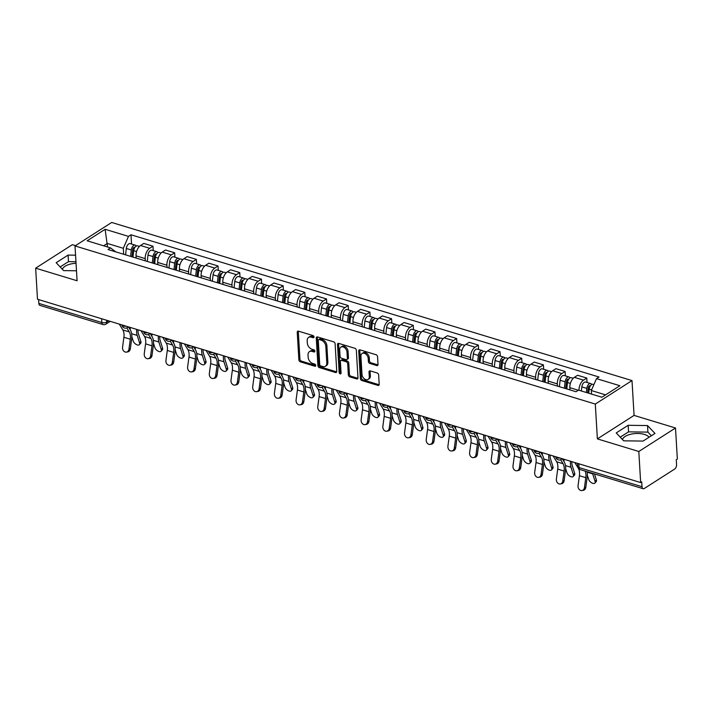 <?xml version="1.0" encoding="UTF-8"?>
<svg xmlns="http://www.w3.org/2000/svg" width="713" height="713" viewBox="0 0 713 713"><rect width="100%" height="100%" fill="white"/><g stroke="black" fill="none" stroke-linecap="round" stroke-linejoin="round"><path stroke-width="1.07" d="M314.032 336.937A1.203 0.838 -122.6 0 0 313.007 335.573L298.506 331.171A1.72 1.194 -122.6 0 0 297.669 331.251A1.72 1.194 -122.6 0 0 297.232 332.285L298.872 359.878A1.72 1.194 -122.6 0 0 300.333 361.821L314.834 366.232A1.203 0.838 -122.6 0 0 314.7 364.085L312.829 363.514A5.517 3.815 -122.6 0 1 308.168 357.284L308.034 354.985A5.517 3.815 -122.6 0 1 309.424 351.661A5.517 3.815 -122.6 0 1 312.107 351.402L313.987 351.972A1.203 0.838 -122.6 0 0 313.854 349.825L311.982 349.254A5.517 3.815 -122.6 0 1 307.321 343.024L307.187 340.725A5.517 3.815 -122.6 0 1 308.577 337.409A5.517 3.815 -122.6 0 1 311.26 337.151L313.141 337.721A1.203 0.838 -122.6 0 0 314.032 336.937M62.387 269.3A13.699 6.23 176.6 0 1 76.05 263.293M622.449 439.511A13.699 6.23 176.6 0 1 644.338 434.404A13.699 6.23 176.6 0 1 649.044 437.256M376.74 365.555A1.72 1.194 -122.6 0 0 377.578 365.475A1.72 1.194 -122.6 0 0 378.015 364.432L377.551 356.696A1.72 1.194 -122.6 0 0 376.099 354.744L359.994 349.851A1.72 1.194 -122.6 0 0 359.156 349.931A1.72 1.194 -122.6 0 0 358.719 350.974L360.359 378.558A1.72 1.194 -122.6 0 0 361.812 380.51L377.917 385.403A1.72 1.194 -122.6 0 0 378.755 385.323A1.72 1.194 -122.6 0 0 379.191 384.289L378.639 374.931A1.72 1.194 -122.6 0 0 377.177 372.988L370.288 370.894A1.72 1.194 -122.6 0 0 369.45 370.974A1.72 1.194 -122.6 0 0 369.013 372.008L369.289 376.651A4.617 3.191 -122.6 0 1 368.122 379.423A4.617 3.191 -122.6 0 1 364.29 378.763A4.617 3.191 -122.6 0 1 361.99 374.432L360.912 356.268A4.617 3.191 -122.6 0 1 362.07 353.488A4.617 3.191 -122.6 0 1 365.912 354.147A4.617 3.191 -122.6 0 1 368.211 358.487L368.389 361.509A1.72 1.194 -122.6 0 0 369.842 363.461L376.74 365.555L377.81 364.869A1.72 1.194 -122.6 0 0 377.97 364.904M595.31 404.066L597.378 438.887L638.812 451.481L640.657 482.558L37.495 299.246L35.65 268.168L77.084 280.762L75.017 245.94L595.31 404.066L632.003 380.582L111.7 222.456L75.017 245.94M335.11 343.791A1.72 1.194 -122.6 0 0 333.648 341.848L317.543 336.955A1.72 1.194 -122.6 0 0 316.706 337.035A1.72 1.194 -122.6 0 0 316.269 338.069L317.909 365.662A1.72 1.194 -122.6 0 0 319.371 367.605L335.475 372.507A1.72 1.194 -122.6 0 0 336.313 372.427A1.72 1.194 -122.6 0 0 336.75 371.384L335.11 343.791M338.773 343.399L354.878 348.3A1.72 1.194 -122.6 0 1 356.331 350.243L357.971 377.837A1.72 1.194 -122.6 0 1 357.534 378.87A1.72 1.194 -122.6 0 1 356.696 378.951L349.807 376.856A1.72 1.194 -122.6 0 1 348.345 374.913L347.686 363.719A1.72 1.194 -122.6 0 0 346.224 361.776L341.652 360.386A1.72 1.194 -122.6 0 0 340.814 360.466A1.72 1.194 -122.6 0 0 340.377 361.5L341.072 373.149A1.203 0.838 -122.6 0 1 339.165 372.569L337.499 344.522A1.72 1.194 -122.6 0 1 337.935 343.479A1.72 1.194 -122.6 0 1 338.773 343.399M638.812 451.481L675.505 427.996L677.35 459.074L676.28 459.751L676.566 464.6A3.512 1.97 106.9 0 1 674.614 469.092L644.347 488.467A3.512 1.97 106.9 0 1 643.135 488.708L580.15 469.564A3.512 1.97 -73.1 0 1 579.036 467.568L642.021 486.712A3.512 1.97 106.9 0 0 643.135 488.708M75.48 245.637L72.343 244.684L35.65 268.168M675.505 427.996L634.071 415.403L632.003 380.582M640.657 482.558L641.727 481.872L642.021 486.712M101.611 318.738L101.843 322.543A3.512 1.97 -73.1 0 0 102.957 324.54L39.973 305.396A3.512 1.97 -73.1 0 1 38.85 303.408L101.843 322.543A3.512 1.595 -3.4 0 0 106.763 322.018L108.59 320.85M38.627 299.594L38.85 303.408M145.354 260.851L145.22 258.632A8.084 4.536 -73.1 0 1 149.712 248.302L140.541 245.513A8.084 4.536 106.9 0 0 136.04 255.842L136.174 258.061M140.541 245.513L143.803 243.427L152.974 246.217L153.242 250.619M149.712 248.302L152.974 246.217M174.926 257.206L174.667 252.803L165.487 250.013L162.225 252.108A8.084 4.536 106.9 0 0 157.733 262.437L157.867 264.657M167.047 267.446L166.913 265.227A8.084 4.536 -73.1 0 1 171.405 254.898L174.667 252.803M196.619 263.801L196.36 259.398L187.18 256.609L183.918 258.694A8.084 4.536 106.9 0 0 179.426 269.033L179.56 271.252M188.731 274.042L188.606 271.822A8.084 4.536 -73.1 0 1 193.098 261.484L196.36 259.398M218.312 270.387L218.044 265.994L208.873 263.204L205.611 265.289A8.084 4.536 106.9 0 0 201.119 275.619L201.244 277.838M210.424 280.628L210.29 278.409A8.084 4.536 -73.1 0 1 214.782 268.079L218.044 265.994M240.005 276.983L239.737 272.58L230.566 269.79L227.304 271.885A8.084 4.536 106.9 0 0 222.804 282.214L222.937 284.434M232.117 287.223L231.983 285.004A8.084 4.536 -73.1 0 1 236.475 274.674L239.737 272.58M261.689 283.578L261.43 279.175L252.25 276.386L248.989 278.471A8.084 4.536 106.9 0 0 244.497 288.81L244.63 291.029M253.801 293.818L253.676 291.599A8.084 4.536 -73.1 0 1 258.168 281.261L261.43 279.175M283.382 290.164L283.123 285.77L273.944 282.981L270.682 285.066A8.084 4.536 106.9 0 0 266.19 295.396L266.323 297.615M275.494 300.405L275.361 298.186A8.084 4.536 -73.1 0 1 279.861 287.856L283.123 285.77M305.075 296.76L304.808 292.357L295.637 289.567L292.375 291.662A8.084 4.536 106.9 0 0 287.874 301.991L288.007 304.21M297.187 307L297.054 304.781A8.084 4.536 -73.1 0 1 301.546 294.442L304.808 292.357M326.759 303.355L326.501 298.952L317.321 296.162L314.059 298.248A8.084 4.536 106.9 0 0 309.567 308.586L309.7 310.806M318.88 313.586L318.747 311.376A8.084 4.536 -73.1 0 1 323.239 301.038L326.501 298.952M348.452 309.941L348.194 305.538L339.014 302.758L335.752 304.843A8.084 4.536 106.9 0 0 331.26 315.173L331.393 317.392M340.564 320.182L340.44 317.962A8.084 4.536 -73.1 0 1 344.932 307.633L348.194 305.538M370.145 316.536L369.887 312.134L360.707 309.344L357.445 311.429A8.084 4.536 106.9 0 0 352.953 321.768L353.078 323.987M362.257 326.777L362.124 324.558A8.084 4.536 -73.1 0 1 366.625 314.219L369.887 312.134M391.838 323.132L391.571 318.729L382.4 315.939L379.138 318.025A8.084 4.536 106.9 0 0 374.637 328.363L374.771 330.574M383.95 333.363L383.817 331.144A8.084 4.536 -73.1 0 1 388.309 320.814L391.571 318.729M413.522 329.718L413.264 325.315L404.084 322.526L400.822 324.62A8.084 4.536 106.9 0 0 396.33 334.95L396.464 337.169M405.644 339.958L405.51 337.739A8.084 4.536 -73.1 0 1 410.002 327.41L413.264 325.315M435.215 336.313L434.957 331.91L425.777 329.121L422.515 331.206A8.084 4.536 106.9 0 0 418.023 341.545L418.157 343.764M427.328 346.554L427.194 344.334A8.084 4.536 -73.1 0 1 431.695 333.996L434.957 331.91M456.908 342.908L456.641 338.506L447.47 335.716L444.208 337.802A8.084 4.536 106.9 0 0 439.716 348.131L439.841 350.35M449.021 353.14L448.887 350.921A8.084 4.536 -73.1 0 1 453.379 340.591L456.641 338.506M478.601 349.495L478.334 345.092L469.163 342.302L465.892 344.397A8.084 4.536 106.9 0 0 461.4 354.726L461.534 356.946M470.714 359.735L470.58 357.516A8.084 4.536 -73.1 0 1 475.072 347.186L478.334 345.092M500.285 356.09L500.027 351.687L490.847 348.898L487.585 350.983A8.084 4.536 106.9 0 0 483.093 361.322L483.227 363.541M492.398 366.33L492.273 364.111A8.084 4.536 -73.1 0 1 496.765 353.773L500.027 351.687M521.978 362.676L521.72 358.282L512.54 355.493L509.278 357.578A8.084 4.536 106.9 0 0 504.786 367.908L504.92 370.127M514.091 372.917L513.957 370.698A8.084 4.536 -73.1 0 1 518.458 360.368L521.72 358.282M543.671 369.272L543.404 364.869L534.233 362.079L530.971 364.174A8.084 4.536 106.9 0 0 526.47 374.503L526.604 376.722M535.784 379.512L535.65 377.293A8.084 4.536 -73.1 0 1 540.142 366.963L543.404 364.869M565.356 375.867L565.097 371.464L555.917 368.674L552.655 370.76A8.084 4.536 106.9 0 0 548.163 381.099L548.297 383.318M557.477 386.107L557.343 383.888A8.084 4.536 -73.1 0 1 561.835 373.55L565.097 371.464M587.049 382.453L586.79 378.05L577.61 375.27L574.348 377.355A8.084 4.536 106.9 0 0 569.856 387.685L569.99 389.904M579.018 390.278A8.084 4.536 -73.1 0 1 583.528 380.145L586.79 378.05M123.661 254.265L123.304 248.293L107.315 243.436L103.626 245.798M107.529 246.983L105.123 229.292L128.483 236.386L123.304 248.293M115.782 251.867L110.515 247.892L87.155 240.798L105.123 229.292M605.587 394.868L591.327 390.528L596.505 378.63L599.018 377.017L130.996 234.782L128.483 236.386M596.505 378.63L619.864 385.724L601.888 397.23L578.528 390.127L576.015 391.74L108.002 249.505L110.515 247.892M75.569 255.183L68.092 255.085L56.167 262.714L63.626 270.61L76.496 270.78M597.378 438.887L634.071 415.403M654.989 433.451L647.529 425.563L628.153 425.296L616.228 432.925L623.688 440.821L643.064 441.08L654.989 433.451M591.327 390.528L591.532 394.084M131.548 244.024L130.996 234.782M75.952 261.742L68.475 261.644L60.177 266.956M68.475 261.644L68.092 255.085M651.37 435.768L647.912 432.114L628.536 431.855L620.239 437.167M647.912 432.114L647.529 425.563M628.536 431.855L628.153 425.296M314.032 336.982L312.33 336.465A5.517 3.815 -122.6 0 0 309.647 336.723L308.577 337.409M309.424 351.661L310.494 350.974A5.517 3.815 -122.6 0 1 313.176 350.716L314.879 351.233M298.346 331.126A1.72 1.194 -122.6 0 0 298.301 331.598L299.941 359.192A1.72 1.194 -122.6 0 0 301.403 361.135L315.725 365.493M317.383 336.91A1.72 1.194 -122.6 0 0 317.338 337.383L318.978 364.976A1.72 1.194 -122.6 0 0 320.44 366.928L336.545 371.821A1.72 1.194 -122.6 0 0 336.705 371.856M319.174 339.557A1.203 0.838 -122.6 0 0 318.283 340.342L319.727 364.557A1.203 0.838 -122.6 0 0 320.743 365.921L322.722 366.518A5.517 3.815 -122.6 0 0 325.404 366.259A5.517 3.815 -122.6 0 0 326.795 362.944L325.814 346.384A5.517 3.815 -122.6 0 0 321.153 340.154L319.174 339.557L320.244 338.871A1.203 0.838 -122.6 0 0 319.656 338.925L318.586 339.611M325.404 366.259L326.474 365.582A5.517 3.815 -122.6 0 0 327.864 362.257L326.795 362.944M320.244 338.871L322.223 339.468A5.517 3.815 -122.6 0 1 326.884 345.707L327.864 362.257M340.814 360.466L341.884 359.78A1.72 1.194 -122.6 0 1 342.721 359.7L347.293 361.09A1.72 1.194 -122.6 0 1 348.755 363.033L349.415 374.227A1.72 1.194 -122.6 0 0 350.876 376.17L357.766 378.264A1.72 1.194 -122.6 0 0 357.926 378.309M338.613 343.363A1.72 1.194 -122.6 0 0 338.568 343.835L340.235 371.883A1.203 0.838 -122.6 0 0 341.072 373.175M346.99 352.106A4.617 3.191 -122.6 0 0 344.691 347.775A4.617 3.191 -122.6 0 0 340.859 347.115A4.617 3.191 -122.6 0 0 339.691 349.887L340.074 356.295A1.72 1.194 -122.6 0 0 341.527 358.238L346.099 359.628A1.72 1.194 -122.6 0 0 346.937 359.548A1.72 1.194 -122.6 0 0 347.374 358.505L346.99 352.106L348.06 351.429A4.617 3.191 -122.6 0 0 345.76 347.088A4.617 3.191 -122.6 0 0 341.928 346.429L340.859 347.115M346.937 359.548L348.006 358.862A1.72 1.194 -122.6 0 0 348.443 357.828L347.374 358.505M348.06 351.429L348.443 357.828M362.07 353.488L363.14 352.801A4.617 3.191 -122.6 0 1 366.981 353.47A4.617 3.191 -122.6 0 1 369.281 357.801L369.459 360.823A1.72 1.194 -122.6 0 0 370.92 362.774L377.81 364.869M368.122 379.423L369.191 378.737A4.617 3.191 -122.6 0 0 370.359 375.965L369.289 376.651M370.127 370.858A1.72 1.194 -122.6 0 0 370.083 371.321L370.359 375.965M359.833 349.816A1.72 1.194 -122.6 0 0 359.789 350.288L361.429 377.872A1.72 1.194 -122.6 0 0 362.881 379.824L378.986 384.717A1.72 1.194 -122.6 0 0 379.147 384.753M138.01 329.798A10.891 6.123 106.9 0 0 138.491 333.969L140.871 341.482A4.037 2.121 41.6 0 1 140.693 343.194L139.4 344.655A4.037 2.121 -138.4 0 0 139.579 342.935L137.199 335.422A13.173 7.406 -73.1 0 1 136.682 329.388M131.843 336.759L133.179 340.992A4.037 2.121 -138.4 0 0 136.121 344.397A4.037 2.121 -138.4 0 0 139.4 344.655M132.957 257.09L133.688 250.691A4.394 2.469 -73.1 0 1 137.6 245.86L139.427 246.422M131.887 256.76L132.689 249.648A2.112 1.185 -73.1 0 1 134.57 247.331A2.112 1.185 -73.1 0 1 134.828 247.473M130.595 256.368L131.317 249.969A4.394 2.469 -73.1 0 1 135.238 245.147A4.394 2.469 -73.1 0 1 136.245 246.065M125.586 254.844L126.317 248.454A4.394 2.469 -73.1 0 1 130.229 243.623L135.238 245.147M130.212 329.789A13.173 7.406 -73.1 0 1 130.283 327.445M119.294 324.112L122.85 329.923A10.891 6.123 -73.1 0 1 123.902 337.276L122.565 347.169A4.037 3.208 -100.2 0 0 126.477 352.115A4.037 3.208 -100.2 0 0 128.955 349.112L130.319 348.862A4.037 3.208 79.8 0 1 127.841 351.865L126.477 352.115M126.816 327.891L129.249 331.866A10.891 6.123 -73.1 0 1 130.301 339.219L128.955 349.112M130.319 348.862L131.664 338.969A13.173 7.406 106.9 0 0 130.39 330.074L128.456 326.911L127.377 327.606A3.512 2.424 57.4 0 0 128.064 326.777M159.703 336.384A10.891 6.123 106.9 0 0 160.184 340.564L162.555 348.078A4.037 2.121 41.6 0 1 162.377 349.789L161.085 351.242A4.037 2.121 -138.4 0 0 161.263 349.53L158.892 342.017A13.173 7.406 -73.1 0 1 158.375 335.983M153.536 343.354L154.873 347.587A4.037 2.121 -138.4 0 0 157.814 350.992A4.037 2.121 -138.4 0 0 161.085 351.242M154.65 263.676L155.372 257.277A4.394 2.469 -73.1 0 1 159.293 252.455L161.12 253.008M153.571 263.355L154.382 256.234A2.112 1.185 -73.1 0 1 156.263 253.926A2.112 1.185 -73.1 0 1 156.521 254.069M152.279 262.963L153.01 256.564A4.394 2.469 -73.1 0 1 156.931 251.734A4.394 2.469 -73.1 0 1 157.938 252.66M147.279 261.439L148.001 255.04A4.394 2.469 -73.1 0 1 151.922 250.218L156.931 251.734M151.905 336.384A13.173 7.406 -73.1 0 1 151.976 334.041M181.387 342.98A10.891 6.123 106.9 0 0 181.877 347.151L184.248 354.673A4.037 2.121 41.6 0 1 184.07 356.384L182.778 357.837A4.037 2.121 -138.4 0 0 182.956 356.126L180.585 348.604A13.173 7.406 -73.1 0 1 180.059 342.579M175.22 349.949L176.557 354.183A4.037 2.121 -138.4 0 0 179.507 357.578A4.037 2.121 -138.4 0 0 182.778 357.837M176.334 270.272L177.065 263.872A4.394 2.469 -73.1 0 1 180.986 259.051L182.813 259.603M175.264 269.942L176.075 262.83A2.112 1.185 -73.1 0 1 177.956 260.512A2.112 1.185 -73.1 0 1 178.214 260.655M173.972 269.55L174.703 263.159A4.394 2.469 -73.1 0 1 178.615 258.329A4.394 2.469 -73.1 0 1 179.631 259.256M168.963 268.035L169.694 261.635A4.394 2.469 -73.1 0 1 173.615 256.805L178.615 258.329M173.598 342.98A13.173 7.406 -73.1 0 1 173.669 340.636M140.987 330.698L144.543 336.509A10.891 6.123 -73.1 0 1 145.595 343.862L144.258 353.755A4.037 3.208 -100.2 0 0 148.17 358.701A4.037 3.208 -100.2 0 0 150.648 355.698L152.012 355.457A4.037 3.208 79.8 0 1 149.534 358.461L148.17 358.701M148.509 334.486L150.933 338.461A10.891 6.123 -73.1 0 1 151.985 345.805L150.648 355.698M152.012 355.457L153.348 345.564A13.173 7.406 106.9 0 0 152.083 336.67L150.149 333.506M162.68 337.294L166.236 343.105A10.891 6.123 -73.1 0 1 167.288 350.457L165.942 360.35A4.037 3.208 -100.2 0 0 169.863 365.297A4.037 3.208 -100.2 0 0 172.341 362.293L173.705 362.044A4.037 3.208 79.8 0 1 171.227 365.047L169.863 365.297M170.202 341.081L172.626 345.047A10.891 6.123 -73.1 0 1 173.678 352.4L172.341 362.293M173.705 362.044L175.042 352.151A13.173 7.406 106.9 0 0 173.767 343.265L171.842 340.101M203.08 349.575A10.891 6.123 106.9 0 0 203.561 353.746L205.941 361.259A4.037 2.121 41.6 0 1 205.763 362.97L204.471 364.423A4.037 2.121 -138.4 0 0 204.649 362.712L202.269 355.199A13.173 7.406 -73.1 0 1 201.752 349.165M196.913 356.536L198.25 360.769A4.037 2.121 -138.4 0 0 201.2 364.174A4.037 2.121 -138.4 0 0 204.471 364.423M198.027 276.867L198.758 270.468A4.394 2.469 -73.1 0 1 202.67 265.637L204.497 266.199M196.957 276.537L197.768 269.425A2.112 1.185 -73.1 0 1 199.649 267.108A2.112 1.185 -73.1 0 1 199.898 267.25M195.665 276.145L196.396 269.746A4.394 2.469 -73.1 0 1 200.308 264.924A4.394 2.469 -73.1 0 1 201.316 265.842M190.656 274.621L191.387 268.222A4.394 2.469 -73.1 0 1 195.3 263.4L200.308 264.924M195.291 349.566A13.173 7.406 -73.1 0 1 195.353 347.222M224.773 356.161A10.891 6.123 106.9 0 0 225.255 360.341L227.625 367.855A4.037 2.121 41.6 0 1 227.447 369.566L226.155 371.018A4.037 2.121 -138.4 0 0 226.333 369.307L223.962 361.794A13.173 7.406 -73.1 0 1 223.445 355.76M218.606 363.131L219.943 367.364A4.037 2.121 -138.4 0 0 222.884 370.76A4.037 2.121 -138.4 0 0 226.155 371.018M219.72 283.453L220.442 277.054A4.394 2.469 -73.1 0 1 224.363 272.232L226.19 272.785M218.641 283.132L219.452 276.011A2.112 1.185 -73.1 0 1 221.333 273.694A2.112 1.185 -73.1 0 1 221.591 273.845M217.358 282.74L218.08 276.341A4.394 2.469 -73.1 0 1 222.001 271.51A4.394 2.469 -73.1 0 1 223.009 272.437M212.349 281.216L213.08 274.817A4.394 2.469 -73.1 0 1 216.993 269.995L222.001 271.51M216.975 356.161A13.173 7.406 -73.1 0 1 217.046 353.817M246.466 362.757A10.891 6.123 106.9 0 0 246.948 366.928L249.318 374.45A4.037 2.121 41.6 0 1 249.14 376.161L247.848 377.614A4.037 2.121 -138.4 0 0 248.026 375.903L245.655 368.38A13.173 7.406 -73.1 0 1 245.138 362.356M240.299 369.726L241.636 373.96A4.037 2.121 -138.4 0 0 244.577 377.355A4.037 2.121 -138.4 0 0 247.848 377.614M241.404 290.048L242.135 283.649A4.394 2.469 -73.1 0 1 246.056 278.828L247.883 279.38M240.334 289.719L241.146 282.606A2.112 1.185 -73.1 0 1 243.026 280.289A2.112 1.185 -73.1 0 1 243.285 280.432M239.042 289.326L239.773 282.927A4.394 2.469 -73.1 0 1 243.694 278.106A4.394 2.469 -73.1 0 1 244.702 279.033M234.042 287.811L234.764 281.412A4.394 2.469 -73.1 0 1 238.686 276.582L243.694 278.106M238.668 362.757A13.173 7.406 -73.1 0 1 238.739 360.404M184.373 343.889L187.92 349.7A10.891 6.123 -73.1 0 1 188.972 357.044L187.635 366.937A4.037 3.208 -100.2 0 0 191.547 371.892A4.037 3.208 -100.2 0 0 194.034 368.888L195.398 368.639A4.037 3.208 79.8 0 1 192.911 371.642L191.547 371.892M191.895 347.668L194.319 351.643A10.891 6.123 -73.1 0 1 195.371 358.995L194.034 368.888M195.398 368.639L196.735 358.746A13.173 7.406 106.9 0 0 195.46 349.851L193.526 346.687L192.448 347.383A3.512 2.424 57.4 0 0 193.134 346.545M206.057 350.475L209.613 356.286A10.891 6.123 -73.1 0 1 210.665 363.639L209.328 373.532A4.037 3.208 -100.2 0 0 213.24 378.478A4.037 3.208 -100.2 0 0 215.718 375.475L217.082 375.234A4.037 3.208 79.8 0 1 214.604 378.238L213.24 378.478M213.579 354.263L216.012 358.229A10.891 6.123 -73.1 0 1 217.064 365.582L215.718 375.475M217.082 375.234L218.428 365.341A13.173 7.406 106.9 0 0 217.153 356.447L215.219 353.283M227.75 357.07L231.306 362.881A10.891 6.123 -73.1 0 1 232.358 370.234L231.012 380.127A4.037 3.208 -100.2 0 0 234.934 385.073A4.037 3.208 -100.2 0 0 237.411 382.07L238.775 381.82A4.037 3.208 79.8 0 1 236.297 384.824L234.934 385.073M235.272 360.858L237.696 364.824A10.891 6.123 -73.1 0 1 238.748 372.177L237.411 382.07M238.775 381.82L240.112 371.928A13.173 7.406 106.9 0 0 238.846 363.042L236.912 359.878M268.15 369.352A10.891 6.123 106.9 0 0 268.641 373.523L271.011 381.036A4.037 2.121 41.6 0 1 270.833 382.747L269.541 384.2A4.037 2.121 -138.4 0 0 269.719 382.489L267.348 374.976A13.173 7.406 -73.1 0 1 266.822 368.942M261.983 376.312L263.32 380.546A4.037 2.121 -138.4 0 0 266.27 383.95A4.037 2.121 -138.4 0 0 269.541 384.2M263.097 296.635L263.828 290.244A4.394 2.469 -73.1 0 1 267.74 285.414L269.576 285.975M262.027 296.314L262.839 289.202A2.112 1.185 -73.1 0 1 264.719 286.884A2.112 1.185 -73.1 0 1 264.978 287.027M260.735 295.922L261.466 289.523A4.394 2.469 -73.1 0 1 265.379 284.701A4.394 2.469 -73.1 0 1 266.395 285.619M255.726 294.398L256.457 287.999A4.394 2.469 -73.1 0 1 260.379 283.177L265.379 284.701M260.361 369.343A13.173 7.406 -73.1 0 1 260.432 366.999M249.443 363.657L252.99 369.477A10.891 6.123 -73.1 0 1 254.042 376.82L252.705 386.713A4.037 3.208 -100.2 0 0 256.627 391.669A4.037 3.208 -100.2 0 0 259.104 388.665L260.468 388.416A4.037 3.208 79.8 0 1 257.99 391.419L256.627 391.669M256.965 367.445L259.389 371.42A10.891 6.123 -73.1 0 1 260.441 378.763L259.104 388.665M260.468 388.416L261.805 378.523A13.173 7.406 106.9 0 0 260.53 369.628L258.596 366.464M289.843 375.938A10.891 6.123 106.9 0 0 290.325 380.118L292.704 387.631A4.037 2.121 41.6 0 1 292.526 389.343L291.234 390.795A4.037 2.121 -138.4 0 0 291.412 389.084L289.032 381.571A13.173 7.406 -73.1 0 1 288.515 375.537M283.676 382.908L285.013 387.141A4.037 2.121 -138.4 0 0 287.963 390.537A4.037 2.121 -138.4 0 0 291.234 390.795M284.79 303.23L285.521 296.831A4.394 2.469 -73.1 0 1 289.433 292.009L291.26 292.562M283.721 302.909L284.523 295.788A2.112 1.185 -73.1 0 1 286.412 293.471A2.112 1.185 -73.1 0 1 286.662 293.622M282.428 302.508L283.15 296.118A4.394 2.469 -73.1 0 1 287.072 291.287A4.394 2.469 -73.1 0 1 288.079 292.214M277.419 300.993L278.15 294.594A4.394 2.469 -73.1 0 1 282.063 289.772L287.072 291.287M282.045 375.938A13.173 7.406 -73.1 0 1 282.116 373.594M271.136 370.252L274.683 376.063A10.891 6.123 -73.1 0 1 275.735 383.416L274.398 393.309A4.037 3.208 -100.2 0 0 278.311 398.255A4.037 3.208 -100.2 0 0 280.797 395.252L282.161 395.011A4.037 3.208 79.8 0 1 279.674 398.014L278.311 398.255M278.658 374.04L281.082 378.006A10.891 6.123 -73.1 0 1 282.134 385.359L280.797 395.252M282.161 395.011L283.498 385.109A13.173 7.406 106.9 0 0 282.223 376.223L280.289 373.059M311.536 382.533A10.891 6.123 106.9 0 0 312.018 386.704L314.388 394.227A4.037 2.121 41.6 0 1 314.21 395.938L312.918 397.391A4.037 2.121 -138.4 0 0 313.096 395.679L310.725 388.157A13.173 7.406 -73.1 0 1 310.208 382.123M305.369 389.503L306.706 393.728A4.037 2.121 -138.4 0 0 309.647 397.132A4.037 2.121 -138.4 0 0 312.918 397.391M306.483 309.825L307.205 303.426A4.394 2.469 -73.1 0 1 311.126 298.595L312.954 299.157M305.405 309.495L306.216 302.383A2.112 1.185 -73.1 0 1 308.096 300.066A2.112 1.185 -73.1 0 1 308.355 300.209M304.112 309.103L304.843 302.704A4.394 2.469 -73.1 0 1 308.765 297.882A4.394 2.469 -73.1 0 1 309.772 298.809M299.112 307.579L299.843 301.189A4.394 2.469 -73.1 0 1 303.756 296.358L308.765 297.882M303.738 382.524A13.173 7.406 -73.1 0 1 303.809 380.181M292.82 376.847L296.376 382.658A10.891 6.123 -73.1 0 1 297.428 390.011L296.091 399.904A4.037 3.208 -100.2 0 0 300.004 404.85A4.037 3.208 -100.2 0 0 302.481 401.847L303.845 401.597A4.037 3.208 79.8 0 1 301.367 404.601L300.004 404.85M300.342 380.635L302.775 384.601A10.891 6.123 -73.1 0 1 303.827 391.954L302.481 401.847M303.845 401.597L305.191 391.704A13.173 7.406 106.9 0 0 303.916 382.81L301.982 379.655M333.229 389.12A10.891 6.123 106.9 0 0 333.711 393.3L336.081 400.813A4.037 2.121 41.6 0 1 335.903 402.524L334.611 403.977A4.037 2.121 -138.4 0 0 334.789 402.266L332.418 394.752A13.173 7.406 -73.1 0 1 331.893 388.719M327.053 396.089L328.39 400.323A4.037 2.121 -138.4 0 0 331.34 403.727A4.037 2.121 -138.4 0 0 334.611 403.977M328.167 316.412L328.898 310.021A4.394 2.469 -73.1 0 1 332.819 305.191L334.647 305.743M327.098 316.091L327.909 308.979A2.112 1.185 -73.1 0 1 329.789 306.661A2.112 1.185 -73.1 0 1 330.048 306.804M325.805 315.699L326.536 309.299A4.394 2.469 -73.1 0 1 330.449 304.478A4.394 2.469 -73.1 0 1 331.465 305.396M320.805 314.175L321.527 307.775A4.394 2.469 -73.1 0 1 325.449 302.954L330.449 304.478M325.431 389.12A13.173 7.406 -73.1 0 1 325.502 386.776M314.513 383.434L318.069 389.253A10.891 6.123 -73.1 0 1 319.121 396.597L317.775 406.49A4.037 3.208 -100.2 0 0 321.697 411.446A4.037 3.208 -100.2 0 0 324.174 408.433L325.538 408.192A4.037 3.208 79.8 0 1 323.06 411.196L321.697 411.446M322.035 387.221L324.46 391.196A10.891 6.123 -73.1 0 1 325.511 398.54L324.174 408.433M325.538 408.192L326.875 398.3A13.173 7.406 106.9 0 0 325.6 389.405L323.675 386.241M354.914 395.715A10.891 6.123 106.9 0 0 355.395 399.886L357.774 407.408A4.037 2.121 41.6 0 1 357.596 409.119L356.304 410.572A4.037 2.121 -138.4 0 0 356.482 408.861L354.103 401.348A13.173 7.406 -73.1 0 1 353.586 395.314M348.746 402.685L350.083 406.918A4.037 2.121 -138.4 0 0 353.033 410.314A4.037 2.121 -138.4 0 0 356.304 410.572M349.86 323.007L350.591 316.608A4.394 2.469 -73.1 0 1 354.504 311.786L356.331 312.339M348.791 322.677L349.602 315.565A2.112 1.185 -73.1 0 1 351.482 313.248A2.112 1.185 -73.1 0 1 351.732 313.39M347.498 322.285L348.229 315.895A4.394 2.469 -73.1 0 1 352.142 311.064A4.394 2.469 -73.1 0 1 353.158 311.991M342.49 320.77L343.22 314.371A4.394 2.469 -73.1 0 1 347.142 309.54L352.142 311.064M347.124 395.715A13.173 7.406 -73.1 0 1 347.195 393.371M376.607 402.31A10.891 6.123 106.9 0 0 377.088 406.481L379.459 413.995A4.037 2.121 41.6 0 1 379.289 415.715L377.997 417.167A4.037 2.121 -138.4 0 0 378.175 415.456L375.796 407.934A13.173 7.406 -73.1 0 1 375.279 401.9M370.439 409.271L371.776 413.504A4.037 2.121 -138.4 0 0 374.717 416.909A4.037 2.121 -138.4 0 0 377.997 417.167M371.553 329.602L372.284 323.203A4.394 2.469 -73.1 0 1 376.197 318.372L378.024 318.934M370.484 329.272L371.286 322.16A2.112 1.185 -73.1 0 1 373.166 319.843A2.112 1.185 -73.1 0 1 373.425 319.985M369.191 328.88L369.913 322.481A4.394 2.469 -73.1 0 1 373.835 317.659A4.394 2.469 -73.1 0 1 374.842 318.577M364.183 327.356L364.913 320.966A4.394 2.469 -73.1 0 1 368.826 316.135L373.835 317.659M368.808 402.301A13.173 7.406 -73.1 0 1 368.879 399.957M398.3 408.897A10.891 6.123 106.9 0 0 398.781 413.077L401.152 420.59A4.037 2.121 41.6 0 1 400.973 422.301L399.681 423.754A4.037 2.121 -138.4 0 0 399.859 422.043L397.489 414.529A13.173 7.406 -73.1 0 1 396.972 408.496M392.132 415.866L393.469 420.1A4.037 2.121 -138.4 0 0 396.41 423.504A4.037 2.121 -138.4 0 0 399.681 423.754M393.246 336.188L393.968 329.798A4.394 2.469 -73.1 0 1 397.89 324.968L399.717 325.52M392.168 335.868L392.979 328.755A2.112 1.185 -73.1 0 1 394.859 326.438A2.112 1.185 -73.1 0 1 395.118 326.581M390.876 335.475L391.606 329.076A4.394 2.469 -73.1 0 1 395.528 324.246A4.394 2.469 -73.1 0 1 396.535 325.173M385.876 333.951L386.598 327.552A4.394 2.469 -73.1 0 1 390.519 322.731L395.528 324.246M390.501 408.897A13.173 7.406 -73.1 0 1 390.572 406.553M419.984 415.492A10.891 6.123 106.9 0 0 420.474 419.663L422.845 427.185A4.037 2.121 41.6 0 1 422.666 428.896L421.374 430.349A4.037 2.121 -138.4 0 0 421.552 428.638L419.182 421.116A13.173 7.406 -73.1 0 1 418.656 415.091M413.816 422.461L415.153 426.695A4.037 2.121 -138.4 0 0 418.103 430.091A4.037 2.121 -138.4 0 0 421.374 430.349M414.93 342.784L415.661 336.384A4.394 2.469 -73.1 0 1 419.583 331.563L421.41 332.115M413.861 342.454L414.672 335.342A2.112 1.185 -73.1 0 1 416.552 333.024A2.112 1.185 -73.1 0 1 416.811 333.167M412.569 342.062L413.299 335.671A4.394 2.469 -73.1 0 1 417.212 330.841A4.394 2.469 -73.1 0 1 418.228 331.768M407.56 340.547L408.291 334.147A4.394 2.469 -73.1 0 1 412.212 329.317L417.212 330.841M412.194 415.492A13.173 7.406 -73.1 0 1 412.266 413.148M441.677 422.087A10.891 6.123 106.9 0 0 442.158 426.258L444.538 433.771A4.037 2.121 41.6 0 1 444.359 435.483L443.067 436.944A4.037 2.121 -138.4 0 0 443.245 435.224L440.866 427.711A13.173 7.406 -73.1 0 1 440.349 421.677M435.509 429.048L436.846 433.281A4.037 2.121 -138.4 0 0 439.796 436.686A4.037 2.121 -138.4 0 0 443.067 436.944M436.623 349.379L437.354 342.98A4.394 2.469 -73.1 0 1 441.267 338.149L443.094 338.711M435.554 349.049L436.365 341.937A2.112 1.185 -73.1 0 1 438.245 339.62A2.112 1.185 -73.1 0 1 438.495 339.762M434.262 348.657L434.983 342.258A4.394 2.469 -73.1 0 1 438.905 337.436A4.394 2.469 -73.1 0 1 439.912 338.354M429.253 347.133L429.984 340.743A4.394 2.469 -73.1 0 1 433.896 335.912L438.905 337.436M433.887 422.078A13.173 7.406 -73.1 0 1 433.95 419.734M463.37 428.673A10.891 6.123 106.9 0 0 463.851 432.853L466.222 440.367A4.037 2.121 41.6 0 1 466.044 442.078L464.751 443.531A4.037 2.121 -138.4 0 0 464.929 441.819L462.559 434.306A13.173 7.406 -73.1 0 1 462.042 428.272M457.202 435.643L458.539 439.876A4.037 2.121 -138.4 0 0 461.48 443.272A4.037 2.121 -138.4 0 0 464.751 443.531M458.316 355.965L459.038 349.566A4.394 2.469 -73.1 0 1 462.96 344.744L464.787 345.297M457.238 355.644L458.049 348.523A2.112 1.185 -73.1 0 1 459.93 346.215A2.112 1.185 -73.1 0 1 460.188 346.358M455.955 355.252L456.676 348.853A4.394 2.469 -73.1 0 1 460.598 344.022A4.394 2.469 -73.1 0 1 461.605 344.949M450.946 353.728L451.677 347.329A4.394 2.469 -73.1 0 1 455.589 342.507L460.598 344.022M455.571 428.673A13.173 7.406 -73.1 0 1 455.643 426.329M336.206 390.029L339.753 395.84A10.891 6.123 -73.1 0 1 340.805 403.193L339.468 413.085A4.037 3.208 -100.2 0 0 343.381 418.032A4.037 3.208 -100.2 0 0 345.867 415.028L347.231 414.779A4.037 3.208 79.8 0 1 344.744 417.791L343.381 418.032M343.728 393.817L346.153 397.783A10.891 6.123 -73.1 0 1 347.204 405.136L345.867 415.028M347.231 414.779L348.568 404.886A13.173 7.406 106.9 0 0 347.293 396L345.359 392.836M357.89 396.624L361.446 402.435A10.891 6.123 -73.1 0 1 362.498 409.788L361.161 419.681A4.037 3.208 -100.2 0 0 365.074 424.627A4.037 3.208 -100.2 0 0 367.551 421.624L368.915 421.374A4.037 3.208 79.8 0 1 366.437 424.378L365.074 424.627M365.413 400.412L367.846 404.378A10.891 6.123 -73.1 0 1 368.897 411.731L367.551 421.624M368.915 421.374L370.261 411.481A13.173 7.406 106.9 0 0 368.986 402.587L367.052 399.423L365.974 400.118A3.512 2.424 57.4 0 0 366.66 399.289M379.583 403.21L383.139 409.03A10.891 6.123 -73.1 0 1 384.191 416.374L382.854 426.267A4.037 3.208 -100.2 0 0 386.767 431.213A4.037 3.208 -100.2 0 0 389.245 428.21L390.608 427.969A4.037 3.208 79.8 0 1 388.13 430.973L386.767 431.213M387.106 406.998L389.53 410.973A10.891 6.123 -73.1 0 1 390.581 418.317L389.245 428.21M390.608 427.969L391.945 418.076A13.173 7.406 106.9 0 0 390.679 409.182L388.745 406.018L387.667 406.713A3.512 2.424 57.4 0 0 388.353 405.875M401.276 409.806L404.832 415.617A10.891 6.123 -73.1 0 1 405.884 422.969L404.538 432.862A4.037 3.208 -100.2 0 0 408.46 437.809A4.037 3.208 -100.2 0 0 410.938 434.805L412.301 434.556A4.037 3.208 79.8 0 1 409.823 437.559L408.46 437.809M408.799 413.593L411.223 417.56A10.891 6.123 -73.1 0 1 412.274 424.912L410.938 434.805M412.301 434.556L413.638 424.663A13.173 7.406 106.9 0 0 412.364 415.777L410.43 412.613M422.969 416.401L426.517 422.212A10.891 6.123 -73.1 0 1 427.568 429.565L426.231 439.458A4.037 3.208 -100.2 0 0 430.144 444.404A4.037 3.208 -100.2 0 0 432.631 441.4L433.994 441.151A4.037 3.208 79.8 0 1 431.508 444.154L430.144 444.404M430.492 420.18L432.916 424.155A10.891 6.123 -73.1 0 1 433.967 431.508L432.631 441.4M433.994 441.151L435.331 431.258A13.173 7.406 106.9 0 0 434.057 422.363L432.123 419.199M444.654 422.987L448.21 428.798A10.891 6.123 -73.1 0 1 449.261 436.151L447.924 446.044A4.037 3.208 -100.2 0 0 451.837 450.99A4.037 3.208 -100.2 0 0 454.315 447.987L455.678 447.746A4.037 3.208 79.8 0 1 453.201 450.75L451.837 450.99M452.176 426.775L454.609 430.75A10.891 6.123 -73.1 0 1 455.66 438.094L454.315 447.987M455.678 447.746L457.024 437.853A13.173 7.406 106.9 0 0 455.75 428.959L453.816 425.795L452.737 426.49A3.512 2.424 57.4 0 0 453.423 425.652M485.063 435.269A10.891 6.123 106.9 0 0 485.544 439.44L487.915 446.962A4.037 2.121 41.6 0 1 487.737 448.673L486.444 450.126A4.037 2.121 -138.4 0 0 486.623 448.415L484.252 440.892A13.173 7.406 -73.1 0 1 483.735 434.868M478.895 442.238L480.232 446.472A4.037 2.121 -138.4 0 0 483.173 449.867A4.037 2.121 -138.4 0 0 486.444 450.126M480.001 362.56L480.731 356.161A4.394 2.469 -73.1 0 1 484.653 351.34L486.48 351.892M478.931 362.231L479.742 355.119A2.112 1.185 -73.1 0 1 481.623 352.801A2.112 1.185 -73.1 0 1 481.881 352.944M477.639 361.839L478.37 355.448A4.394 2.469 -73.1 0 1 482.291 350.618A4.394 2.469 -73.1 0 1 483.298 351.545M472.639 360.323L473.361 353.924A4.394 2.469 -73.1 0 1 477.282 349.094L482.291 350.618M477.264 435.269A13.173 7.406 -73.1 0 1 477.336 432.925M466.347 429.582L469.903 435.393A10.891 6.123 -73.1 0 1 470.954 442.746L469.609 452.639A4.037 3.208 -100.2 0 0 473.53 457.586A4.037 3.208 -100.2 0 0 476.008 454.582L477.371 454.333A4.037 3.208 79.8 0 1 474.894 457.336L473.53 457.586M473.869 433.37L476.293 437.336A10.891 6.123 -73.1 0 1 477.345 444.689L476.008 454.582M477.371 454.333L478.708 444.44A13.173 7.406 106.9 0 0 477.443 435.554L475.509 432.39L474.43 433.076A3.512 2.424 57.4 0 0 475.116 432.247M506.747 441.864A10.891 6.123 106.9 0 0 507.228 446.035L509.608 453.548A4.037 2.121 41.6 0 1 509.43 455.259L508.137 456.712A4.037 2.121 -138.4 0 0 508.316 455.001L505.945 447.488A13.173 7.406 -73.1 0 1 505.419 441.454M500.579 448.825L501.916 453.058A4.037 2.121 -138.4 0 0 504.866 456.463A4.037 2.121 -138.4 0 0 508.137 456.712M501.694 369.156L502.424 362.757A4.394 2.469 -73.1 0 1 506.337 357.926L508.173 358.487M500.624 368.826L501.435 361.714A2.112 1.185 -73.1 0 1 503.316 359.397A2.112 1.185 -73.1 0 1 503.574 359.539M499.332 368.434L500.063 362.035A4.394 2.469 -73.1 0 1 503.975 357.213A4.394 2.469 -73.1 0 1 504.991 358.131M494.323 366.91L495.054 360.511A4.394 2.469 -73.1 0 1 498.975 355.689L503.975 357.213M498.957 441.855A13.173 7.406 -73.1 0 1 499.029 439.511M488.04 436.169L491.587 441.989A10.891 6.123 -73.1 0 1 492.638 449.333L491.302 459.225A4.037 3.208 -100.2 0 0 495.223 464.181A4.037 3.208 -100.2 0 0 497.701 461.177L499.064 460.928A4.037 3.208 79.8 0 1 496.587 463.931L495.223 464.181M495.562 439.957L497.986 443.932A10.891 6.123 -73.1 0 1 499.038 451.284L497.701 461.177M499.064 460.928L500.401 451.035A13.173 7.406 106.9 0 0 499.127 442.14L497.193 438.976M528.44 448.45A10.891 6.123 106.9 0 0 528.921 452.63L531.301 460.143A4.037 2.121 41.6 0 1 531.123 461.855L529.83 463.307A4.037 2.121 -138.4 0 0 530.009 461.596L527.629 454.083A13.173 7.406 -73.1 0 1 527.112 448.049M522.273 455.42L523.609 459.653A4.037 2.121 -138.4 0 0 526.55 463.049A4.037 2.121 -138.4 0 0 529.83 463.307M523.387 375.742L524.117 369.343A4.394 2.469 -73.1 0 1 528.03 364.521L529.857 365.074M522.317 375.421L523.119 368.3A2.112 1.185 -73.1 0 1 525 365.983A2.112 1.185 -73.1 0 1 525.258 366.134M521.025 375.029L521.747 368.63A4.394 2.469 -73.1 0 1 525.668 363.799A4.394 2.469 -73.1 0 1 526.675 364.726M516.016 373.505L516.747 367.106A4.394 2.469 -73.1 0 1 520.659 362.284L525.668 363.799M520.642 448.45A13.173 7.406 -73.1 0 1 520.713 446.106M509.733 442.764L513.28 448.575A10.891 6.123 -73.1 0 1 514.331 455.928L512.995 465.821A4.037 3.208 -100.2 0 0 516.907 470.767A4.037 3.208 -100.2 0 0 519.394 467.764L520.748 467.523A4.037 3.208 79.8 0 1 518.271 470.527L516.907 470.767M517.255 446.552L519.679 450.518A10.891 6.123 -73.1 0 1 520.731 457.871L519.394 467.764M520.748 467.523L522.094 457.63A13.173 7.406 106.9 0 0 520.82 448.735L518.886 445.572M550.133 455.046A10.891 6.123 106.9 0 0 550.614 459.217L552.985 466.739A4.037 2.121 41.6 0 1 552.807 468.45L551.514 469.903A4.037 2.121 -138.4 0 0 551.693 468.191L549.322 460.669A13.173 7.406 -73.1 0 1 548.805 454.644M543.966 462.015L545.302 466.249A4.037 2.121 -138.4 0 0 548.244 469.644A4.037 2.121 -138.4 0 0 551.514 469.903M545.08 382.337L545.801 375.938A4.394 2.469 -73.1 0 1 549.723 371.116L551.55 371.669M544.001 382.008L544.812 374.895A2.112 1.185 -73.1 0 1 546.693 372.578A2.112 1.185 -73.1 0 1 546.951 372.721M542.709 381.615L543.44 375.216A4.394 2.469 -73.1 0 1 547.361 370.395A4.394 2.469 -73.1 0 1 548.368 371.321M537.709 380.1L538.431 373.701A4.394 2.469 -73.1 0 1 542.352 368.871L547.361 370.395M542.335 455.037A13.173 7.406 -73.1 0 1 542.406 452.693M531.417 449.359L534.973 455.17A10.891 6.123 -73.1 0 1 536.024 462.523L534.688 472.416A4.037 3.208 -100.2 0 0 538.6 477.362A4.037 3.208 -100.2 0 0 541.078 474.359L542.441 474.109A4.037 3.208 79.8 0 1 539.964 477.113L538.6 477.362M538.939 453.147L541.372 457.113A10.891 6.123 -73.1 0 1 542.424 464.466L541.078 474.359M542.441 474.109L543.787 464.216A13.173 7.406 106.9 0 0 542.513 455.331L540.579 452.167M571.826 461.632A10.891 6.123 106.9 0 0 572.307 465.812L574.678 473.325A4.037 2.121 41.6 0 1 574.5 475.036L573.207 476.489A4.037 2.121 -138.4 0 0 573.386 474.778L571.015 467.265A13.173 7.406 -73.1 0 1 570.489 461.231M565.65 468.601L566.987 472.835A4.037 2.121 -138.4 0 0 569.937 476.239A4.037 2.121 -138.4 0 0 573.207 476.489M566.764 388.924L567.495 382.533A4.394 2.469 -73.1 0 1 571.416 377.703L573.243 378.255M565.694 388.603L566.505 381.491A2.112 1.185 -73.1 0 1 568.386 379.173A2.112 1.185 -73.1 0 1 568.644 379.316M564.402 388.211L565.133 381.811A4.394 2.469 -73.1 0 1 569.045 376.99A4.394 2.469 -73.1 0 1 570.061 377.908M559.402 386.687L560.124 380.287A4.394 2.469 -73.1 0 1 564.045 375.466L569.045 376.99M564.028 461.632A13.173 7.406 -73.1 0 1 564.099 459.288M553.11 455.946L556.666 461.766A10.891 6.123 -73.1 0 1 557.718 469.109L556.372 479.002A4.037 3.208 -100.2 0 0 560.293 483.958A4.037 3.208 -100.2 0 0 562.771 480.945L564.135 480.705A4.037 3.208 79.8 0 1 561.657 483.708L560.293 483.958M560.632 459.733L563.056 463.708A10.891 6.123 -73.1 0 1 564.108 471.052L562.771 480.945M564.135 480.705L565.471 470.812A13.173 7.406 106.9 0 0 564.197 461.917L562.272 458.753M594.473 473.913L596.371 479.92A4.037 2.121 41.6 0 1 596.193 481.631L594.9 483.084A4.037 2.121 -138.4 0 0 595.079 481.373L592.699 473.86A13.173 7.406 -73.1 0 1 592.548 473.334M587.343 475.197L588.68 479.43A4.037 2.121 -138.4 0 0 591.63 482.826A4.037 2.121 -138.4 0 0 594.9 483.084M588.715 393.228L589.188 389.12A4.394 2.469 -73.1 0 1 593.1 384.298L593.929 384.548M587.646 392.899L588.198 388.077A2.112 1.185 -73.1 0 1 590.079 385.76A2.112 1.185 -73.1 0 1 590.328 385.902M586.353 392.506L586.826 388.407A4.394 2.469 -73.1 0 1 590.738 383.576A4.394 2.469 -73.1 0 1 591.754 384.503M581.353 390.982L581.817 386.883A4.394 2.469 -73.1 0 1 585.738 382.061L590.738 383.576M574.803 462.541L578.35 468.352A10.891 6.123 -73.1 0 1 579.402 475.705L578.065 485.598A4.037 3.208 -100.2 0 0 581.977 490.544A4.037 3.208 -100.2 0 0 584.464 487.54L585.828 487.291A4.037 3.208 79.8 0 1 583.341 490.303L581.977 490.544M585.159 471.088A10.891 6.123 -73.1 0 1 585.801 477.648L584.464 487.54M585.828 487.291L587.164 477.398A13.173 7.406 106.9 0 0 587.066 471.667M106.656 320.262L106.763 322.018A3.512 2.424 -122.6 0 1 105.872 324.139L110.221 321.349M561.835 373.55L552.655 370.76M540.142 366.963L530.971 364.174M518.458 360.368L509.278 357.578M496.765 353.773L487.585 350.983M475.072 347.186L465.892 344.397M453.379 340.591L444.208 337.802M431.695 333.996L422.515 331.206M410.002 327.41L400.822 324.62M388.309 320.814L379.138 318.025M366.625 314.219L357.445 311.429M344.932 307.633L335.752 304.843M323.239 301.038L314.059 298.248M301.546 294.442L292.375 291.662M279.861 287.856L270.682 285.066M258.168 281.261L248.989 278.471M236.475 274.674L227.304 271.885M214.782 268.079L205.611 265.289M193.098 261.484L183.918 258.694M171.405 254.898L162.225 252.108M583.528 380.145L574.348 377.355M578.323 390.261L569.856 387.685M557.343 383.888L548.163 381.099M535.65 377.293L526.47 374.503M513.957 370.698L504.786 367.908M492.273 364.111L483.093 361.322M470.58 357.516L461.4 354.726M448.887 350.921L439.716 348.131M427.194 344.334L418.023 341.545M405.51 337.739L396.33 334.95M383.817 331.144L374.637 328.363M362.124 324.558L352.953 321.768M340.44 317.962L331.26 315.173M318.747 311.376L309.567 308.586M297.054 304.781L287.874 301.991M275.361 298.186L266.19 295.396M253.676 291.599L244.497 288.81M231.983 285.004L222.804 282.214M210.29 278.409L201.119 275.619M188.606 271.822L179.426 269.033M166.913 265.227L157.733 262.437M145.22 258.632L136.04 255.842M127.377 327.606A3.512 3.512 0 0 1 121.985 324.923A3.512 1.595 -3.4 0 0 126.139 326.189M149.757 333.363A3.512 2.424 57.4 0 1 149.07 334.201A3.512 3.512 0 0 1 143.669 331.518A3.512 1.595 -3.4 0 0 147.832 332.784M171.45 339.958A3.512 2.424 57.4 0 1 170.763 340.787A3.512 3.512 0 0 1 165.363 338.105A3.512 1.595 -3.4 0 0 169.516 339.37M192.448 347.383A3.512 3.512 0 0 1 187.056 344.7A3.512 1.595 -3.4 0 0 191.209 345.965M214.827 353.14A3.512 2.424 57.4 0 1 214.141 353.969A3.512 3.512 0 0 1 208.74 351.295A3.512 1.595 -3.4 0 0 212.902 352.552M236.52 359.735A3.512 2.424 57.4 0 1 235.834 360.564A3.512 3.512 0 0 1 230.433 357.881A3.512 1.595 -3.4 0 0 234.595 359.147M258.213 366.322A3.512 2.424 57.4 0 1 257.518 367.159A3.512 3.512 0 0 1 252.126 364.477A3.512 1.595 -3.4 0 0 256.279 365.742M279.897 372.917A3.512 2.424 57.4 0 1 279.211 373.746A3.512 3.512 0 0 1 273.819 371.072A3.512 1.595 -3.4 0 0 277.972 372.329M301.59 379.512A3.512 2.424 57.4 0 1 300.904 380.341A3.512 3.512 0 0 1 295.503 377.658A3.512 1.595 -3.4 0 0 299.665 378.924M323.283 386.098A3.512 2.424 57.4 0 1 322.597 386.936A3.512 3.512 0 0 1 317.196 384.254A3.512 1.595 -3.4 0 0 321.358 385.519M344.967 392.694A3.512 2.424 57.4 0 1 344.281 393.523A3.512 3.512 0 0 1 338.889 390.849A3.512 1.595 -3.4 0 0 343.042 392.105M365.974 400.118A3.512 3.512 0 0 1 360.582 397.435A3.512 1.595 -3.4 0 0 364.735 398.701M387.667 406.713A3.512 3.512 0 0 1 382.266 404.03A3.512 1.595 -3.4 0 0 386.428 405.296M403.959 410.626A3.512 1.595 -3.4 0 0 408.112 411.882M431.73 419.066A3.512 2.424 57.4 0 1 431.044 419.895A3.512 3.512 0 0 1 425.652 417.212A3.512 1.595 -3.4 0 0 429.805 418.478M447.345 423.807A3.512 1.595 -3.4 0 0 451.498 425.064M474.43 433.076A3.512 3.512 0 0 1 469.029 430.394A3.512 1.595 -3.4 0 0 473.191 431.659M496.809 438.834A3.512 2.424 57.4 0 1 496.114 439.671A3.512 3.512 0 0 1 490.722 436.989A3.512 1.595 -3.4 0 0 494.875 438.254M518.494 445.429A3.512 2.424 57.4 0 1 517.807 446.258A3.512 3.512 0 0 1 512.415 443.584A3.512 1.595 -3.4 0 0 516.568 444.841M534.108 450.17A3.512 1.595 -3.4 0 0 538.262 451.436M561.88 458.611A3.512 2.424 57.4 0 1 561.193 459.448A3.512 3.512 0 0 1 555.792 456.766A3.512 1.595 -3.4 0 0 559.955 458.031M410.046 412.471A3.512 2.424 57.4 0 1 409.36 413.299L410.456 412.595M540.187 452.024A3.512 2.424 57.4 0 1 539.5 452.853L540.606 452.149M578.804 463.762L579.036 467.568A3.512 1.595 -3.4 0 1 577.664 466.409A3.512 3.512 0 0 0 580.15 469.564M312.33 336.465L311.26 337.151M314.87 351.411L313.987 351.972M313.176 350.716L312.107 351.402M315.716 365.662L314.834 366.232M301.403 361.135L300.333 361.821M299.941 359.192L298.872 359.878M298.301 331.598L297.232 332.285M314.023 337.151L313.141 337.721M336.545 371.821L335.475 372.507M320.44 366.928L319.371 367.605M318.978 364.976L317.909 365.662M317.338 337.383L316.269 338.069M326.884 345.707L325.814 346.384M322.223 339.468L321.153 340.154M357.766 378.264L356.696 378.951M350.876 376.17L349.807 376.856M349.415 374.227L348.345 374.913M348.755 363.033L347.686 363.719M347.293 361.09L346.224 361.776M342.721 359.7L341.652 360.386M340.235 371.883L339.165 372.569M338.568 343.835L337.499 344.522M370.92 362.774L369.842 363.461M369.459 360.823L368.389 361.509M369.281 357.801L368.211 358.487M370.083 371.321L369.013 372.008M378.986 384.717L377.917 385.403M362.881 379.824L361.812 380.51M361.429 377.872L360.359 378.558M359.789 350.288L358.719 350.974M139.579 342.935L140.871 341.482M133.688 250.691L136.566 251.564M133.349 247.946L134.383 248.267M126.317 248.454L131.317 249.969M131.655 333.737L137.199 335.422M129.249 331.866L122.85 329.923M130.301 339.219L123.902 337.276M161.263 349.53L162.555 348.078M155.372 257.277L158.259 258.159M155.042 254.541L156.076 254.853M148.001 255.04L153.01 256.564M153.34 340.333L158.892 342.017M182.956 356.126L184.248 354.673M177.065 263.872L179.943 264.746M176.735 261.136L177.769 261.448M169.694 261.635L174.703 263.159M175.033 346.919L180.585 348.604M150.933 338.461L144.543 336.509M151.985 345.805L145.595 343.862M172.626 345.047L166.236 343.105M173.678 352.4L167.288 350.457M204.649 362.712L205.941 361.259M198.758 270.468L201.636 271.341M198.419 267.723L199.453 268.043M191.387 268.222L196.396 269.746M196.726 353.514L202.269 355.199M226.333 369.307L227.625 367.855M220.442 277.054L223.329 277.936M220.112 274.318L221.146 274.63M213.08 274.817L218.08 276.341M218.419 360.11L223.962 361.794M248.026 375.903L249.318 374.45M242.135 283.649L245.014 284.523M241.805 280.913L242.839 281.225M234.764 281.412L239.773 282.927M240.103 366.696L245.655 368.38M194.319 351.643L187.92 349.7M195.371 358.995L188.972 357.044M216.012 358.229L209.613 356.286M217.064 365.582L210.665 363.639M237.696 364.824L231.306 362.881M238.748 372.177L232.358 370.234M269.719 382.489L271.011 381.036M263.828 290.244L266.707 291.118M263.498 287.499L264.532 287.82M256.457 287.999L261.466 289.523M261.796 373.291L267.348 374.976M259.389 371.42L252.99 369.477M260.441 378.763L254.042 376.82M291.412 389.084L292.704 387.631M285.521 296.831L288.4 297.713M285.182 294.095L286.216 294.407M278.15 294.594L283.15 296.118M283.489 379.877L289.032 381.571M281.082 378.006L274.683 376.063M282.134 385.359L275.735 383.416M313.096 395.679L314.388 394.227M307.205 303.426L310.093 304.299M306.875 300.69L307.909 301.002M299.843 301.189L304.843 302.704M305.182 386.473L310.725 388.157M302.775 384.601L296.376 382.658M303.827 391.954L297.428 390.011M334.789 402.266L336.081 400.813M328.898 310.021L331.777 310.895M328.568 307.276L329.602 307.588M321.527 307.775L326.536 309.299M326.866 393.068L332.418 394.752M324.46 391.196L318.069 389.253M325.511 398.54L319.121 396.597M356.482 408.861L357.774 407.408M350.591 316.608L353.47 317.49M350.261 313.872L351.286 314.183M343.22 314.371L348.229 315.895M348.559 399.654L354.103 401.348M378.175 415.456L379.459 413.995M372.284 323.203L375.163 324.076M371.945 320.467L372.979 320.779M364.913 320.966L369.913 322.481M370.252 406.25L375.796 407.934M399.859 422.043L401.152 420.59M393.968 329.798L396.856 330.672M393.638 327.053L394.672 327.365M386.598 327.552L391.606 329.076M391.936 412.845L397.489 414.529M421.552 428.638L422.845 427.185M415.661 336.384L418.54 337.258M415.331 333.648L416.365 333.96M408.291 334.147L413.299 335.671M413.629 419.431L419.182 421.116M443.245 435.224L444.538 433.771M437.354 342.98L440.233 343.853M437.016 340.235L438.049 340.556M429.984 340.743L434.983 342.258M435.322 426.026L440.866 427.711M464.929 441.819L466.222 440.367M459.038 349.566L461.926 350.448M458.709 346.83L459.742 347.142M451.677 347.329L456.676 348.853M457.015 432.622L462.559 434.306M346.153 397.783L339.753 395.84M347.204 405.136L340.805 403.193M367.846 404.378L361.446 402.435M368.897 411.731L362.498 409.788M389.53 410.973L383.139 409.03M390.581 418.317L384.191 416.374M411.223 417.56L404.832 415.617M412.274 424.912L405.884 422.969M432.916 424.155L426.517 422.212M433.967 431.508L427.568 429.565M454.609 430.75L448.21 428.798M455.66 438.094L449.261 436.151M486.623 448.415L487.915 446.962M480.731 356.161L483.61 357.035M480.402 353.425L481.435 353.737M473.361 353.924L478.37 355.448M478.699 439.208L484.252 440.892M476.293 437.336L469.903 435.393M477.345 444.689L470.954 442.746M508.316 455.001L509.608 453.548M502.424 362.757L505.303 363.63M502.095 360.012L503.128 360.332M495.054 360.511L500.063 362.035M500.392 445.803L505.945 447.488M497.986 443.932L491.587 441.989M499.038 451.284L492.638 449.333M530.009 461.596L531.301 460.143M524.117 369.343L526.996 370.225M523.779 366.607L524.813 366.919M516.747 367.106L521.747 368.63M522.085 452.399L527.629 454.083M519.679 450.518L513.28 448.575M520.731 457.871L514.331 455.928M551.693 468.191L552.985 466.739M545.801 375.938L548.689 376.812M545.472 373.202L546.506 373.514M538.431 373.701L543.44 375.216M543.778 458.985L549.322 460.669M541.372 457.113L534.973 455.17M542.424 464.466L536.024 462.523M573.386 474.778L574.678 473.325M567.495 382.533L570.373 383.407M567.165 379.788L568.199 380.109M560.124 380.287L565.133 381.811M565.462 465.58L571.015 467.265M563.056 463.708L556.666 461.766M564.108 471.052L557.718 469.109M595.079 481.373L596.371 479.92M589.188 389.12L591.612 389.859M588.858 386.384L589.883 386.696M581.817 386.883L586.826 388.407M587.155 472.166L592.699 473.86M585.801 477.648L579.402 475.705M149.07 334.201L150.167 333.488M170.763 340.787L171.86 340.083M214.141 353.969L215.246 353.265M235.834 360.564L236.93 359.86M257.518 367.159L258.623 366.455M279.211 373.746L280.316 373.042M300.904 380.341L302.009 379.637M322.597 386.936L323.693 386.223M344.281 393.523L345.386 392.818M403.959 410.617A3.512 3.512 0 0 0 409.36 413.299M431.044 419.895L432.149 419.191M447.336 423.807A3.512 3.512 0 0 0 452.737 426.49M496.114 439.671L497.219 438.967M517.807 446.258L518.912 445.554M534.099 450.17A3.512 3.512 0 0 0 539.5 452.853M561.193 459.448L562.29 458.744M577.485 463.361L577.664 466.409M102.957 324.54A3.512 3.512 0 0 0 105.872 324.139"/></g></svg>
